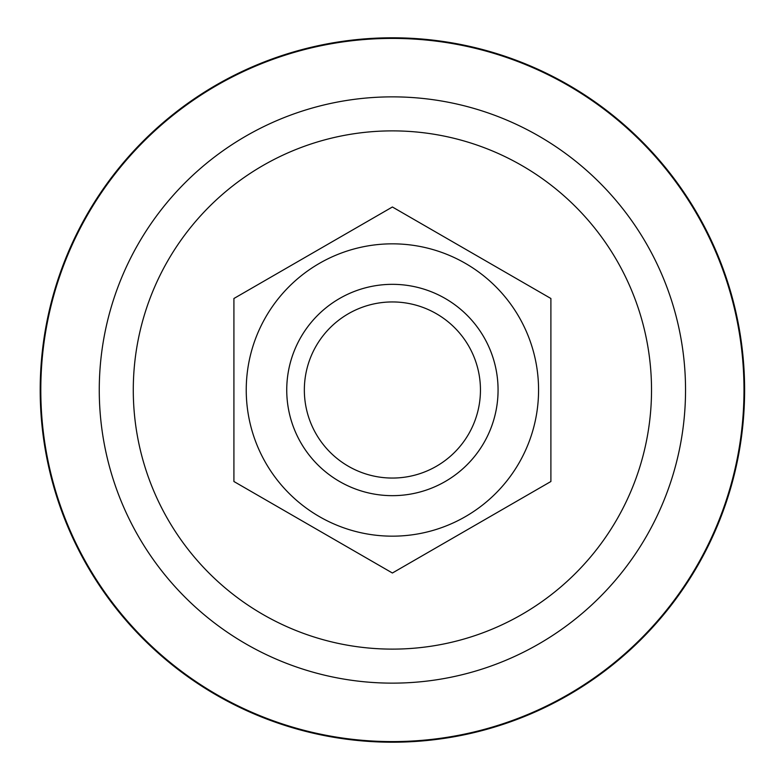 <?xml version="1.0" encoding="UTF-8"?>
<svg xmlns="http://www.w3.org/2000/svg" width="780" height="780" viewBox="0 0 780 780"><rect width="100%" height="100%" fill="white"/><g stroke="black" fill="none" stroke-linecap="round" stroke-linejoin="round"><path stroke-width="1.17" d="M40.199 390A352.199 352.199 0 0 0 568.503 695.019A352.199 352.199 0 0 0 568.503 84.981A352.199 352.199 0 0 0 40.199 390M498.069 390A105.661 105.661 0 0 0 339.573 298.496A105.661 105.661 0 0 0 339.573 481.504A105.661 105.661 0 0 0 498.069 390M392.398 243.838A146.162 146.162 0 0 0 265.824 463.086A146.162 146.162 0 0 0 518.983 463.086A146.162 146.162 0 0 0 392.398 243.838M550.894 298.496L550.894 481.504L392.398 573.008L233.912 481.504L233.912 298.496L392.398 206.993L550.894 298.496M286.738 390A105.661 105.661 0 0 0 445.234 481.504A105.661 105.661 0 0 0 445.234 298.496A105.661 105.661 0 0 0 286.738 390M304.346 390A88.052 88.052 0 0 1 436.43 313.745A88.052 88.052 0 0 1 436.43 466.255A88.052 88.052 0 0 1 304.346 390M40.804 390A351.604 351.604 0 0 1 568.201 85.508A351.604 351.604 0 0 1 568.201 694.492A351.604 351.604 0 0 1 40.804 390M99.265 390A293.134 293.134 0 0 0 538.97 643.861A293.134 293.134 0 0 0 538.97 136.139A293.134 293.134 0 0 0 99.265 390M133.282 390A259.116 259.116 0 0 1 521.957 165.594A259.116 259.116 0 0 1 521.957 614.406A259.116 259.116 0 0 1 133.282 390"/></g></svg>
